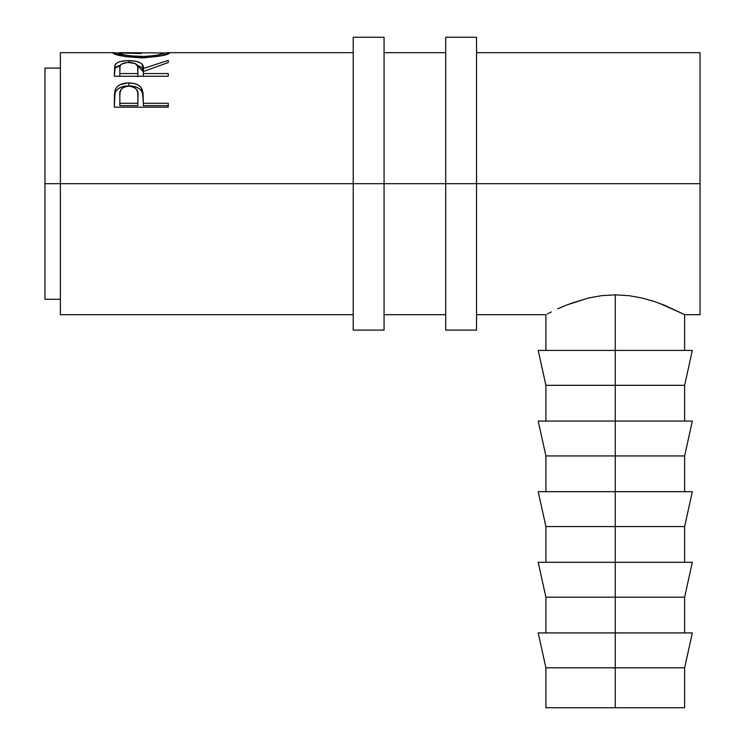 <?xml version="1.0" encoding="UTF-8"?>
<svg xmlns="http://www.w3.org/2000/svg" width="745" height="745" viewBox="0 0 745 745"><rect width="100%" height="100%" fill="white"/><g stroke="black" fill="none" stroke-linecap="round" stroke-linejoin="round"><path stroke-width="1.12" d="M353.232 330.11L353.232 183.68L60.373 183.68L60.373 52.662L60.373 183.68L44.961 183.68L44.961 68.074L44.961 183.68L353.232 183.68L353.232 37.25L353.232 183.68L384.057 183.68L384.057 37.25L384.057 183.68L353.232 183.68L353.232 330.11L384.057 330.11L384.057 183.68L476.539 183.68L476.539 37.25L476.539 183.68L445.715 183.68L445.715 330.11L476.539 330.11L476.539 183.68L700.039 183.68L700.039 52.662L476.539 52.662M384.057 330.11L384.057 183.68L445.715 183.68L445.715 330.11M445.715 37.25L445.715 183.68L445.715 37.25L476.539 37.25M476.539 330.11L476.539 183.68L700.039 183.68L700.039 52.662M692.338 632.924L684.627 667.809L545.908 667.809L615.268 667.809L615.268 597.192L545.908 597.192L615.268 597.192L615.268 526.566L545.908 526.566L615.268 526.566L615.268 455.94L545.908 455.94L615.268 455.94L615.268 385.323L545.908 385.323L615.268 385.323L615.268 294.834L628.976 295.672L642.06 298.019L653.886 301.353L642.06 298.019L628.976 295.672L615.268 294.834L615.268 350.429L692.338 350.429L615.268 350.429L615.268 385.323L684.627 385.323L615.268 385.323L615.268 421.055L692.338 421.055L615.268 421.055L615.268 455.94L684.627 455.94L615.268 455.94L615.268 491.672L692.338 491.672L615.268 491.672L615.268 526.566L684.627 526.566L615.268 526.566L615.268 562.298L692.338 562.298L615.268 562.298L615.268 597.192L684.627 597.192L615.268 597.192L615.268 632.924L692.338 632.924L615.268 632.924L615.268 707.75L545.908 707.75L684.627 707.75L684.627 667.809L615.268 667.809L615.268 707.75L684.627 707.75M113.063 53.184L118.474 52.942L112.933 52.97C114.674 55.167 124.201 56.788 141.531 57.84L125.709 56.639L113.063 53.184M144.316 57.803L141.531 57.84C158.797 56.722 168.174 55.093 169.655 52.942L161.525 55.773L144.316 57.803M169.534 52.793L164.114 52.932L169.534 52.793M167.597 52.69L169.162 52.699M113.398 52.709L114.907 52.681M168.268 76.241L114.32 76.241L114.786 65.448L116.807 63.018L119.917 61.677L126.38 60.69L135.367 61.146L140.414 62.813L141.932 64.023L143.366 68.493L168.268 60.401L168.268 62.552L143.366 71.464L143.366 73.55L168.268 73.55L168.268 76.241L168.268 73.55L143.366 73.55L143.366 76.241L143.366 71.464L168.268 62.552L168.268 60.401L143.366 68.493C144.074 63.558 139.194 60.941 128.745 60.634C121.537 60.652 116.974 62.031 115.056 64.787L114.32 76.241L168.268 76.241M168.268 107.178L114.32 107.178L115.13 89.866C117.207 85.302 121.761 83.002 128.792 82.956C135.981 82.984 140.544 85.386 142.481 90.173L142.481 92.92L140.749 89.977L137.657 87.677L133.476 86.308L128.792 85.917L128.792 82.956L128.792 85.917L124.201 86.299L120.085 87.612L116.946 89.8L115.13 92.622L115.13 89.866L114.32 101.339L115.13 92.622C117.207 88.199 121.752 85.964 128.792 85.917C136.018 85.964 140.582 88.292 142.481 92.92L143.366 103.294L168.268 103.294L168.268 107.178L114.32 107.178L114.451 94.14L115.456 89.093L116.946 86.951L120.085 84.697L127.628 82.974L133.476 83.356L137.657 84.772L140.749 87.146L142.993 92.538L143.366 103.294L168.268 103.294L168.268 107.178L168.268 105.66L143.366 105.66L168.268 105.66M653.886 301.353L664.223 305.133L683.249 313.971L659.008 303.131M684.627 350.429L684.627 314.697L683.556 314.139M561.749 307.042L563.695 306.214M547.296 313.971L551.328 311.913L547.296 313.971M557.754 308.83L566.237 305.161L557.754 308.83M566.237 305.161L588.41 298.028L601.476 295.681L615.268 294.834L601.476 295.681L588.41 298.028L569.99 303.699M60.373 314.697L60.373 183.68L60.373 314.697L353.232 314.697M700.039 314.697L700.039 183.68L700.039 314.697L684.627 314.697M44.961 299.285L44.961 183.68L44.961 299.285L60.373 299.285M164.114 52.951L120.075 52.662L118.464 52.951L118.464 55.167L118.464 52.951L122.31 54.45L130.263 55.912L146.011 56.48L157.661 55.074L164.114 52.951L164.114 55.158L164.114 52.951C163.025 54.581 155.482 55.782 141.513 56.583L141.513 57.84L141.513 56.583C127.414 55.8 119.74 54.599 118.464 52.951L141.261 53.51M114.32 73.764L115.056 64.787L115.056 68.289L120.448 65.122L116.807 66.566L115.056 68.289L114.32 76.241M128.745 62.384L128.745 60.634L128.745 62.384C135.841 62.897 138.896 64.945 137.909 68.512L137.834 76.791L137.909 68.512L137.834 76.791L137.834 73.55L119.852 73.55L119.852 76.241L119.852 73.55L137.834 73.55L137.685 66.296L135.162 63.493L127.553 62.412L121.146 64.275L120.057 66.231L119.852 73.55L119.852 68.4C118.837 64.89 121.798 62.887 128.736 62.384M137.22 65.141L143.366 71.883L143.366 68.493L143.366 71.883L141.932 67.544L137.22 65.141M142.481 92.92L143.366 102.736L142.481 92.92M143.366 103.294L143.366 105.66L143.366 103.294M137.834 105.66L119.852 105.66L137.834 105.66L137.955 98.629L137.834 105.66M137.955 96.031L137.955 98.601L137.732 92.576L136.531 89.335L133.346 86.96L128.81 86.122L124.396 86.942L121.221 89.204L120.066 92.361L119.852 95.742C118.911 90.247 121.891 87.044 128.81 86.122C135.86 87.09 138.905 90.396 137.955 96.049L137.955 98.582M137.955 96.049L137.834 103.294L119.852 103.294L119.852 105.66L119.852 103.294L137.834 103.294L137.955 96.049M119.852 95.742L119.852 103.294L119.852 95.742M538.197 350.429L615.268 350.429L538.197 350.429L545.908 385.323L545.908 421.055M538.197 421.055L615.268 421.055L538.197 421.055L545.908 455.94L545.908 491.672M538.197 491.672L615.268 491.672L538.197 491.672L545.908 526.566L545.908 562.298M538.197 562.298L615.268 562.298L538.197 562.298L545.908 597.192L545.908 632.924M538.197 632.924L615.268 632.924L538.197 632.924L545.908 667.809L545.908 707.75M353.232 37.25L384.057 37.25M684.627 632.924L684.627 597.192L692.338 562.298M684.627 562.298L684.627 526.566L692.338 491.672M684.627 491.672L684.627 455.94L692.338 421.055M684.627 421.055L684.627 385.323L692.338 350.429M44.961 68.074L60.373 68.074M60.373 52.662L114.181 52.662M445.715 52.662L384.057 52.662M353.232 52.662L168.445 52.662M545.908 350.429L545.908 314.697L476.539 314.697M384.057 314.697L445.715 314.697M137.909 68.503L137.909 71.892"/></g></svg>
